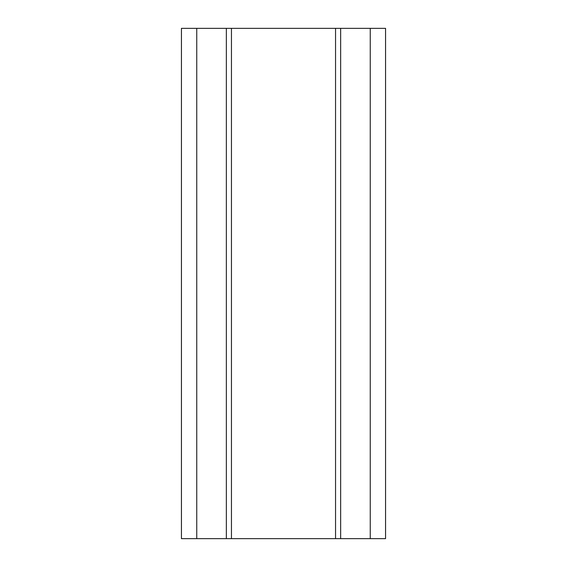 <?xml version="1.0" encoding="UTF-8"?>
<svg xmlns="http://www.w3.org/2000/svg" width="567" height="567" viewBox="0 0 567 567"><rect width="100%" height="100%" fill="white"/><g stroke="black" fill="none" stroke-linecap="round" stroke-linejoin="round"><path stroke-width="0.85" d="M385.56 538.65L181.44 538.65L181.44 28.35L385.56 28.35L181.44 28.35L181.44 538.65L196.749 538.65L196.749 28.35L196.749 538.65L226.346 538.65L226.346 28.35L226.346 538.65L231.449 538.65L231.449 28.35L231.449 538.65L335.551 538.65L335.551 28.35L335.551 538.65L340.654 538.65L340.654 28.35L340.654 538.65L370.251 538.65L370.251 28.35L370.251 538.65L385.56 538.65L385.56 28.35L385.56 538.65"/></g></svg>
